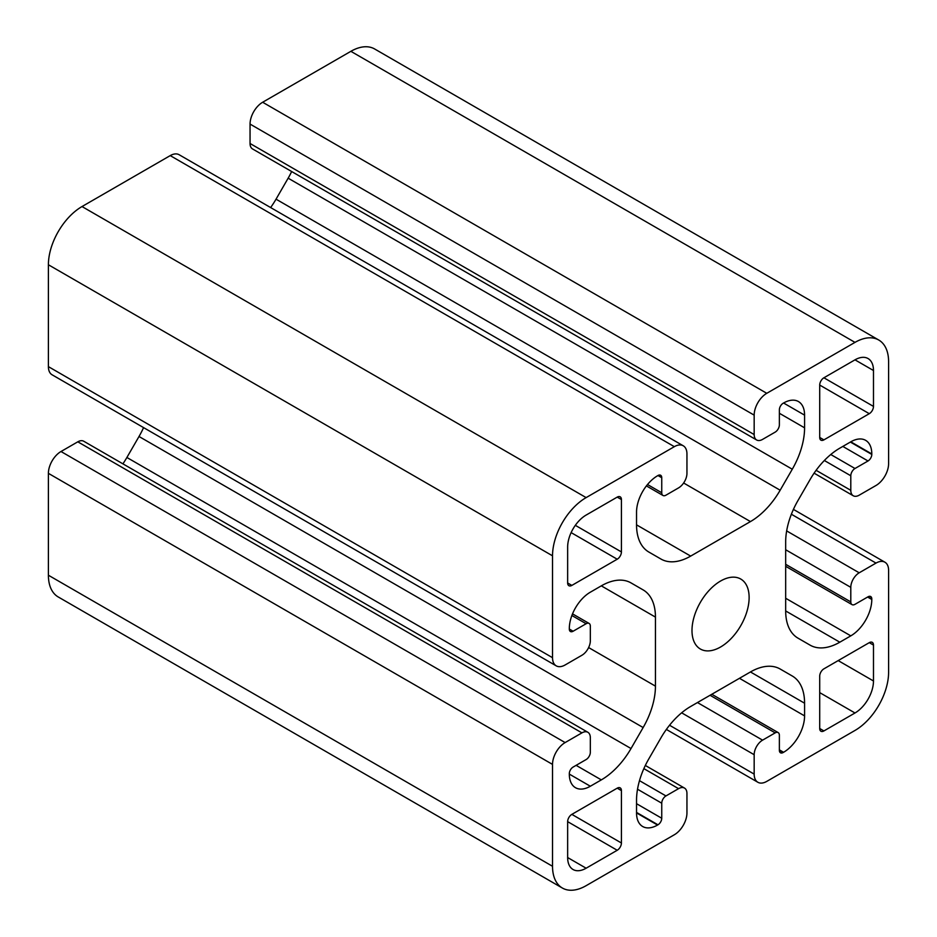 <?xml version="1.0" encoding="UTF-8"?>
<svg xmlns="http://www.w3.org/2000/svg" width="937" height="937" viewBox="0 0 937 937"><rect width="100%" height="100%" fill="white"/><g stroke="black" fill="none" stroke-linecap="round" stroke-linejoin="round"><path stroke-width="1.41" d="M562.364 888.03L58.246 596.974A47.529 27.442 -60 0 1 48.396 575.224L48.396 473.349A17.826 10.295 -60 0 1 60.999 451.517L77.806 441.819A11.876 6.864 -60 0 1 83.744 441.233L587.874 732.289A11.876 6.864 120 0 0 581.924 732.875L565.128 742.572A17.826 10.295 120 0 0 552.525 764.405L552.525 866.28A47.529 27.442 120 0 0 562.364 888.03A47.529 27.442 120 0 0 586.129 885.676L674.347 834.75A17.826 10.295 120 0 0 686.95 812.918L686.95 793.51A11.876 6.864 120 0 0 684.49 788.076A11.876 6.864 120 0 0 678.552 788.661L665.949 795.935A5.938 3.432 120 0 0 661.745 803.208L661.745 818.247A5.353 3.092 -60 0 1 657.961 824.794L657.551 825.04A29.703 17.147 -60 0 1 642.688 826.516A29.703 17.147 -60 0 1 636.539 812.918L636.539 800.233A59.406 34.306 -60 0 1 648.849 758.818L660.96 737.829A59.406 34.306 -60 0 1 690.674 706.475L750.455 671.958A59.406 34.306 -60 0 1 780.158 669.018L792.28 676.01A59.406 34.306 -60 0 1 804.578 703.207L804.578 715.891A29.703 17.147 -60 0 1 783.578 752.282L783.156 752.516A5.353 3.092 -60 0 1 780.486 752.786A5.353 3.092 -60 0 1 779.373 750.338L779.373 735.299A5.938 3.432 120 0 0 778.143 732.582A5.938 3.432 120 0 0 775.18 732.875L762.577 740.148A11.876 6.864 120 0 0 754.168 754.707L754.168 774.103A17.826 10.295 120 0 0 757.857 782.266A17.826 10.295 120 0 0 766.771 781.388L854.989 730.45A47.529 27.442 120 0 0 888.604 672.239L888.604 570.364A17.826 10.295 120 0 0 884.915 562.212A17.826 10.295 120 0 0 876.001 563.09L859.194 572.8A11.876 6.864 120 0 0 850.796 587.347L850.796 601.905A5.938 3.432 120 0 0 852.026 604.623A5.938 3.432 120 0 0 854.989 604.33L868.013 596.81A5.353 3.092 -60 0 1 870.696 596.541A5.353 3.092 -60 0 1 871.797 598.989L871.797 599.469A29.703 17.147 -60 0 1 850.796 635.86L839.81 642.196A59.406 34.306 -60 0 1 810.107 645.148L797.984 638.144A59.406 34.306 -60 0 1 785.674 610.947L785.674 541.914A59.406 34.306 -60 0 1 797.984 500.51L810.107 479.521A59.406 34.306 -60 0 1 839.81 448.167L850.796 441.819A29.703 17.147 -60 0 1 865.647 440.343A29.703 17.147 -60 0 1 871.797 453.941L871.797 454.433A5.353 3.092 -60 0 1 868.013 460.981L854.989 468.5A5.938 3.432 120 0 0 850.796 475.773L850.796 490.332A11.876 6.864 120 0 0 853.256 495.767A11.876 6.864 120 0 0 859.194 495.181L876.001 485.483A17.826 10.295 120 0 0 888.604 463.651L888.604 361.776A47.529 27.442 120 0 0 878.754 340.026A47.529 27.442 120 0 0 854.989 342.38L766.771 393.306A17.826 10.295 120 0 0 754.168 415.138L754.168 434.545A11.876 6.864 120 0 0 756.627 439.98A11.876 6.864 120 0 0 762.577 439.394L775.18 432.121A5.938 3.432 120 0 0 779.373 424.836L779.373 409.797A5.353 3.092 -60 0 1 783.156 403.25L783.578 403.015A29.703 17.147 -60 0 1 798.429 401.54A29.703 17.147 -60 0 1 804.578 415.138L804.578 427.822A59.406 34.306 -60 0 1 792.28 469.226L780.158 490.215A59.406 34.306 -60 0 1 750.455 521.581L690.674 556.098A59.406 34.306 -60 0 1 660.96 559.038L648.849 552.045A59.406 34.306 -60 0 1 636.539 524.837L636.539 512.152A29.703 17.147 -60 0 1 657.551 475.773L657.961 475.527A5.353 3.092 -60 0 1 660.644 475.27A5.353 3.092 -60 0 1 661.745 477.718L661.745 492.757A5.938 3.432 120 0 0 662.974 495.474A5.938 3.432 120 0 0 665.949 495.181L678.552 487.896A11.876 6.864 120 0 0 686.95 473.349L686.95 453.941A17.826 10.295 120 0 0 683.26 445.789A17.826 10.295 120 0 0 674.347 446.668L586.129 497.606A47.529 27.442 120 0 0 552.525 555.817L552.525 657.68A17.826 10.295 120 0 0 556.215 665.844A17.826 10.295 120 0 0 565.128 664.965L581.924 655.256A11.876 6.864 120 0 0 590.333 640.709L590.333 626.15A5.938 3.432 120 0 0 589.104 623.433A5.938 3.432 120 0 0 586.129 623.726L573.104 631.245A5.353 3.092 -60 0 1 570.434 631.515A5.353 3.092 -60 0 1 569.321 629.067L569.321 628.575A29.703 17.147 -60 0 1 590.333 592.196L601.32 585.848A59.406 34.306 -60 0 1 631.023 582.908L643.145 589.912A59.406 34.306 -60 0 1 655.443 617.108L655.443 686.142A59.406 34.306 -60 0 1 643.145 727.545L631.023 748.534A59.406 34.306 -60 0 1 601.32 779.889L590.333 786.237A29.703 17.147 -60 0 1 575.482 787.701A29.703 17.147 -60 0 1 569.321 774.103L569.321 773.622A5.353 3.092 -60 0 1 573.104 767.075L586.129 759.556A5.938 3.432 120 0 0 590.333 752.282L590.333 737.724A11.876 6.864 120 0 0 587.874 732.289M122.911 463.838A59.406 34.306 120 0 0 126.893 457.479L139.016 436.49A59.406 34.306 120 0 0 143.584 427.612M556.215 665.844L52.085 374.788A17.826 10.295 -60 0 1 48.396 366.636L48.396 264.761A47.529 27.442 -60 0 1 82.011 206.55L170.229 155.612A17.826 10.295 -60 0 1 179.143 154.734L683.26 445.789M270.629 207.557A59.406 34.306 120 0 0 276.04 199.171L288.151 178.182A59.406 34.306 120 0 0 291.665 171.541M756.627 439.98L252.51 148.924A11.876 6.864 -60 0 1 250.05 143.49L250.05 124.082A17.826 10.295 -60 0 1 262.653 102.25L350.871 51.324A47.529 27.442 -60 0 1 374.636 48.97L878.754 340.026M720.565 647.01A40.396 23.32 120 0 0 746.953 611.416A40.396 23.32 120 0 0 740.757 579.043A40.396 23.32 120 0 0 700.361 602.362A40.396 23.32 120 0 0 700.361 649.013A40.396 23.32 120 0 0 720.565 647.01M780.088 668.971L792.28 676.01M630.952 582.873L643.145 589.912M823.904 377.787A5.938 3.432 120 0 0 819.711 385.06L819.711 437.45A5.938 3.432 120 0 0 820.941 440.167A5.938 3.432 120 0 0 823.904 439.875L869.278 413.685A5.938 3.432 120 0 0 873.483 406.412L873.483 370.513A26.142 15.097 120 0 0 868.06 358.543A26.142 15.097 120 0 0 854.989 359.843L823.904 377.787L873.483 406.412M567.646 582.978A5.938 3.432 120 0 0 568.876 585.695A5.938 3.432 120 0 0 571.851 585.402L617.214 559.213A5.938 3.432 120 0 0 621.418 551.928L621.418 499.538A5.938 3.432 120 0 0 620.189 496.821A5.938 3.432 120 0 0 617.214 497.114L586.129 515.069A26.142 15.097 120 0 0 567.646 547.079L567.646 582.978L571.851 585.402M617.214 850.269A5.938 3.432 120 0 0 621.418 842.995L621.418 790.605A5.938 3.432 120 0 0 620.189 787.876A5.938 3.432 120 0 0 617.214 788.169L571.851 814.37A5.938 3.432 120 0 0 567.646 821.644L567.646 857.542A26.142 15.097 120 0 0 573.057 869.513A26.142 15.097 120 0 0 586.129 868.212L617.214 850.269L567.646 821.644M873.483 645.078A5.938 3.432 120 0 0 872.253 642.349A5.938 3.432 120 0 0 869.278 642.653L823.904 668.842A5.938 3.432 120 0 0 819.711 676.116L819.711 728.506A5.938 3.432 120 0 0 820.941 731.235A5.938 3.432 120 0 0 823.904 730.93L854.989 712.987A26.142 15.097 120 0 0 873.483 680.976L873.483 645.078L869.278 642.653M791.378 514.237L876.001 563.09M669.545 725.25L754.168 774.103M681.632 712.823L754.168 754.707M697.456 702.551L762.577 740.148M710.059 695.277L775.18 732.875M779.373 750.338L783.156 752.516M779.373 749.858L783.578 752.282M739.469 678.306L804.578 715.891M750.455 671.958L804.578 703.207M636.539 812.918L657.551 825.04M636.539 812.426L657.961 824.794M636.539 803.7L661.745 818.247M637.523 789.223L661.745 803.208M639.491 780.662L665.949 795.935M643.86 768.633L678.552 788.661M48.396 575.224L552.525 866.28M48.396 473.349L552.525 764.405M60.999 451.517L565.128 742.572M77.806 441.819L581.924 732.875M569.321 774.103L590.333 786.237M576.114 765.342L601.32 779.889M126.893 457.479L631.023 748.534M139.016 436.49L643.145 727.545M588.623 647.561L655.443 686.142M601.32 585.859L655.443 617.108M569.321 629.067L573.104 631.245M571.886 615.504L586.129 623.726M48.396 366.636L552.525 657.68M48.396 264.761L552.525 555.817M82.011 206.55L586.129 497.606M170.229 155.612L674.347 446.668M647.502 484.523L661.745 492.757M657.961 475.527L661.745 477.718M636.539 524.849L690.674 556.098M683.623 483L750.455 521.581M276.04 199.171L780.158 490.215M288.151 178.182L792.28 469.226M779.373 413.276L804.578 427.822M783.578 403.015L804.578 415.138M250.05 143.49L754.168 434.545M250.05 124.082L754.168 415.138M262.653 102.25L766.771 393.306M350.871 51.324L854.989 342.38M816.104 470.304L850.796 490.332M824.337 460.5L850.796 475.773M830.768 454.515L854.989 468.5M842.808 446.422L868.013 460.981M850.374 442.065L871.797 454.433M850.796 441.819L871.797 453.941M785.674 610.947L839.81 642.196M785.674 598.263L850.796 635.86M867.592 597.045L871.797 599.469M868.013 596.81L871.797 598.989M785.674 564.308L850.796 601.905M785.674 549.75L850.796 587.347M786.658 530.916L859.194 572.8M838.193 660.597L873.483 680.976M854.989 712.987L819.711 692.619M823.904 730.93L819.711 728.506M621.418 842.995L571.839 814.37M567.646 857.542L586.129 868.212M621.418 790.605L617.214 788.169M621.418 499.538L617.214 497.114M621.418 551.928L575.33 525.329M617.214 559.213L571.125 532.603M873.483 370.513L854.989 359.843M869.278 413.685L819.711 385.06M823.904 439.875L819.711 437.45M793.416 509.388L884.915 562.212M666.371 729.443L757.857 782.266M711.804 694.27L778.143 732.582M645.335 765.459L684.49 788.076M572.519 613.864L589.104 623.433M646.401 485.905L662.974 495.474M814.089 473.162L853.256 495.767M785.674 566.311L852.026 604.623"/></g></svg>
